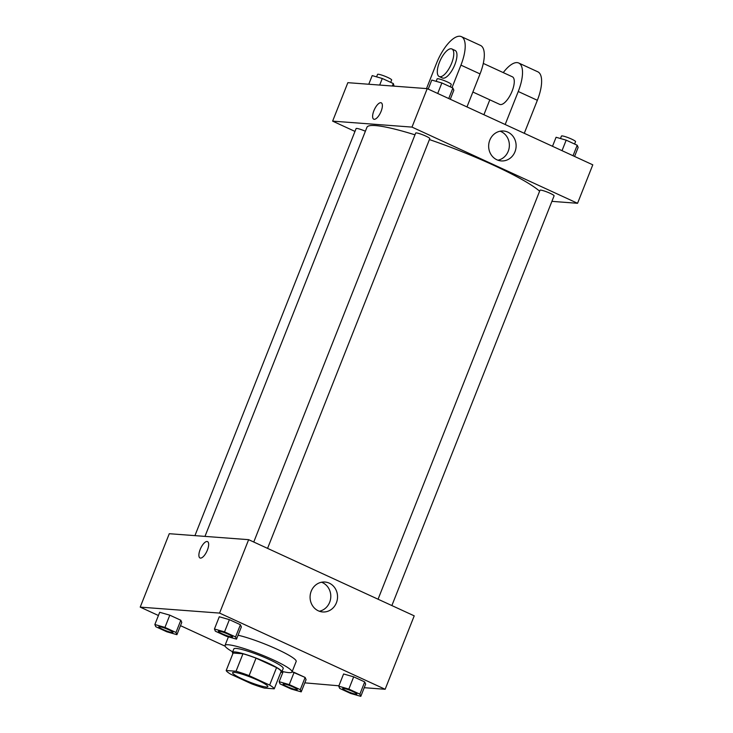 <?xml version="1.0" encoding="UTF-8"?>
<svg xmlns="http://www.w3.org/2000/svg" width="733" height="733" viewBox="0 0 733 733"><rect width="100%" height="100%" fill="white"/><g stroke="black" fill="none" stroke-linecap="round" stroke-linejoin="round"><path stroke-width="1.1" d="M266.143 686.995A18.966 2.465 21.6 0 1 245.867 680.545A18.966 2.465 21.6 0 1 232.59 672.683A18.966 2.465 21.6 0 1 251.126 677.374A18.966 2.465 21.6 0 1 267.847 686.647A18.966 2.465 21.6 0 1 266.143 686.995M269.643 685.08L249.11 675.634A25.838 3.363 21.6 0 0 236.035 671.245L226.195 670.503A25.838 3.363 21.6 0 0 230.794 674.25L251.327 683.706A25.838 3.363 21.6 0 0 264.402 688.085L274.243 688.828A25.838 3.363 21.6 0 0 269.643 685.08L276.57 667.598L256.028 658.152L249.11 675.634M276.57 667.598A25.838 3.363 21.6 0 1 281.17 671.346L274.243 688.828M256.028 658.152A25.838 3.363 21.6 0 0 242.962 653.763L233.112 653.03L226.195 670.503M280.73 672.454A26.544 3.454 -158.4 0 0 281.82 671.959A26.544 3.454 -158.4 0 0 258.41 658.976A26.544 3.454 -158.4 0 0 232.453 652.416A26.544 3.454 -158.4 0 0 232.92 653.515M232.453 652.416L233.845 648.916A26.544 3.454 21.6 0 1 259.794 655.476A26.544 3.454 21.6 0 1 283.213 668.459L281.82 671.959M242.962 653.763L236.035 671.245M232.673 651.857A36.027 4.682 21.6 0 1 225.022 645.425A36.027 4.682 21.6 0 1 260.252 654.331A36.027 4.682 21.6 0 1 292.027 671.95A36.027 4.682 21.6 0 1 288.775 672.61A36.027 4.682 21.6 0 1 282.04 671.41M238.06 635.227A36.027 4.682 21.6 0 1 275.709 648.623A36.027 4.682 21.6 0 1 296.178 661.459L292.027 671.95M176.919 634.677L181.766 622.436L180.831 620.246L169.799 615.17L159.702 612.284L154.855 624.525L155.799 626.715L166.822 631.791L176.919 634.677L175.984 632.478L164.952 627.402L154.855 624.525M236.502 639.158L241.349 626.917L240.406 624.727L229.383 619.651L219.286 616.765L214.439 629.006L215.374 631.195L226.405 636.271L236.502 639.158L235.568 636.959L224.536 631.883L214.439 629.006M364.228 687.701L385.146 689.277L219.57 613.09L140.214 607.126L158.429 615.509M180.492 625.661L225.132 646.194M281.628 672.198L282.736 672.702M304.791 682.854L338.903 685.795M301.226 691.87L306.073 679.638L305.13 677.439L292.091 671.785L294.107 672.363L289.26 684.604L279.163 681.717L280.098 683.916L291.129 688.993L301.226 691.87L300.292 689.68L289.26 684.604M360.81 696.35L365.648 684.109L364.713 681.919L353.682 676.843L343.594 673.966L338.747 686.198L339.681 688.397L350.713 693.464L360.81 696.35L359.866 694.16L348.844 689.084L338.747 686.198M385.146 689.277L414.218 615.848L248.643 539.671L169.277 533.706L140.214 607.126M248.643 539.671L219.57 613.09M336.41 602.783A14.999 13.725 -85.7 0 1 322.694 611.954A14.999 13.725 -85.7 0 1 310.123 595.966A14.999 13.725 -85.7 0 1 324.939 582.029A14.999 13.725 -85.7 0 1 336.41 602.783M200.485 558.097A9.007 3.445 114.7 0 1 200.008 557.978A9.007 3.445 114.7 0 1 200.65 548.357A9.007 3.445 114.7 0 1 207.54 541.614A9.007 3.445 114.7 0 1 207.155 550.657A9.007 3.445 114.7 0 1 200.485 558.097M200.008 557.978A9.007 3.445 114.7 0 1 200.65 548.357A9.007 3.445 114.7 0 1 207.54 541.614M321.53 582.24A14.999 13.725 -85.7 0 1 329.658 602.279A14.999 13.725 -85.7 0 1 319.35 611.23M204.974 536.382L366.94 127.304A94.814 12.333 21.6 0 1 414.979 134.835M429.419 139.572A94.814 12.333 21.6 0 1 539.616 191.194M391.871 605.568L554.093 195.839A7.587 0.99 -158.4 0 0 548.779 192.697A7.587 0.99 -158.4 0 0 540.67 190.113A7.587 0.99 -158.4 0 0 539.983 190.259L378.063 599.218M194.932 535.631L356.101 128.577A7.587 0.99 21.6 0 1 365.382 131.234M253.755 542.026L415.684 133.058A7.587 0.99 21.6 0 1 423.097 134.936A7.587 0.99 21.6 0 1 429.785 138.647L267.563 548.376M332.626 121.137L354.974 131.418L332.626 121.137L411.992 127.102L332.626 121.137L347.854 82.673L427.22 88.638L411.992 127.102L577.558 203.288L411.992 127.102M577.558 203.288L551.912 201.355L577.558 203.288L592.786 164.824L427.22 88.638M342.723 688.479L342.714 688.507A7.587 0.99 21.6 0 1 342.723 688.479A7.587 0.99 21.6 0 1 350.136 690.358A7.587 0.99 21.6 0 1 356.834 694.069A7.587 0.99 21.6 0 1 356.824 694.078L356.815 694.096A7.587 0.99 21.6 0 1 356.137 694.233A7.587 0.99 21.6 0 1 348.028 691.65A7.587 0.99 21.6 0 1 342.714 688.507A7.587 0.99 21.6 0 1 350.127 690.385A7.587 0.99 21.6 0 1 356.815 694.096M365.648 684.109L364.713 681.919L359.866 694.16M364.713 681.919L353.682 676.843L348.844 689.084M353.682 676.843L343.594 673.966M218.407 631.315L218.416 631.287A7.587 0.99 21.6 0 1 218.416 631.287A7.587 0.99 21.6 0 1 225.837 633.165A7.587 0.99 21.6 0 1 232.526 636.867A7.587 0.99 21.6 0 1 232.517 636.885A7.587 0.99 21.6 0 1 231.83 637.041A7.587 0.99 21.6 0 1 223.721 634.457A7.587 0.99 21.6 0 1 218.407 631.315A7.587 0.99 21.6 0 1 225.819 633.193A7.587 0.99 21.6 0 1 232.508 636.904L232.526 636.867M241.349 626.917L240.406 624.727L235.568 636.959M240.406 624.727L229.383 619.651L224.536 631.883M229.383 619.651L219.286 616.765M283.14 683.999L283.13 684.036A7.587 0.99 21.6 0 1 283.14 683.999A7.587 0.99 21.6 0 1 290.561 685.877A7.587 0.99 21.6 0 1 297.25 689.588A7.587 0.99 21.6 0 1 297.241 689.597A7.587 0.99 21.6 0 1 296.553 689.753A7.587 0.99 21.6 0 1 288.445 687.178A7.587 0.99 21.6 0 1 283.13 684.036A7.587 0.99 21.6 0 1 290.543 685.905A7.587 0.99 21.6 0 1 297.241 689.616L297.25 689.588M283.149 671.666L279.163 681.717M306.073 679.638L305.13 677.439L300.292 689.68M305.13 677.439L294.107 672.363M158.823 626.834L158.832 626.807A7.587 0.99 21.6 0 1 158.832 626.807A7.587 0.99 21.6 0 1 166.254 628.685A7.587 0.99 21.6 0 1 172.942 632.396A7.587 0.99 21.6 0 1 172.933 632.405L172.933 632.423A7.587 0.99 21.6 0 1 172.246 632.561A7.587 0.99 21.6 0 1 164.137 629.977A7.587 0.99 21.6 0 1 158.823 626.834A7.587 0.99 21.6 0 1 166.244 628.712A7.587 0.99 21.6 0 1 172.933 632.423M181.766 622.436L180.831 620.246L175.984 632.478M180.831 620.246L169.799 615.17L164.952 627.402M169.799 615.17L159.702 612.284M574.571 156.441L578.145 147.425L577.201 145.235L566.178 140.159L556.081 137.273L552.508 146.288M577.201 145.235L573.041 155.744M566.178 140.159L562.019 150.668M560.47 138.528L561.441 136.063A7.587 0.99 21.6 0 1 568.863 137.932A7.587 0.99 21.6 0 1 575.552 141.643L574.599 144.034M450.264 99.248L453.837 90.232L452.902 88.033L441.871 82.957L431.774 80.08L428.209 89.096M452.902 88.033L448.743 98.543M441.871 82.957L437.711 93.467M436.162 81.336L437.134 78.862A7.587 0.99 21.6 0 1 444.555 80.74A7.587 0.99 21.6 0 1 451.244 84.451L450.3 86.842M394.097 86.155L393.319 83.553L382.287 78.486L372.19 75.6L368.772 84.249M393.319 83.553L392.338 86.018M382.287 78.486L379.676 85.065M376.579 76.855L377.559 74.39A7.587 0.99 21.6 0 1 384.972 76.259A7.587 0.99 21.6 0 1 391.66 79.97L390.716 82.362M489.791 140.168A14.999 13.725 -85.7 0 1 503.516 131.005A14.999 13.725 -85.7 0 1 516.078 146.994A14.999 13.725 -85.7 0 1 501.262 160.921A14.999 13.725 -85.7 0 1 489.791 140.168M497.927 160.206A14.999 13.725 94.3 0 0 509.325 146.481A14.999 13.725 94.3 0 0 500.108 131.207M381.123 111.279A9.007 3.445 114.7 0 1 373.738 119.195A9.007 3.445 114.7 0 1 374.371 109.574A9.007 3.445 114.7 0 1 381.261 102.822A9.007 3.445 114.7 0 1 381.123 111.279M381.27 102.822A9.007 3.445 -65.3 0 0 374.38 109.574A9.007 3.445 -65.3 0 0 373.738 119.195M472.867 92.019L499.695 104.37A15.173 5.8 -65.3 0 0 511.304 93.009A15.173 5.8 -65.3 0 0 512.376 76.8L483.285 63.414M483.908 114.724L489.809 99.816M505.174 124.509L518.249 91.506L537.353 100.293A30.337 11.591 -65.3 0 0 537.83 71.816L518.717 63.02A30.337 11.591 114.7 0 1 518.249 91.506M503.259 72.604A30.337 11.591 114.7 0 1 518.717 63.02M452.023 87.63L460.938 65.127L480.042 73.923L466.967 106.936M480.042 73.923A30.337 11.591 -65.3 0 0 480.509 45.437L461.405 36.65A30.337 11.591 -65.3 0 0 436.52 63.295L426.505 88.592M524.278 133.305L537.353 100.293M439.195 76.525L442.384 77.991A15.173 5.8 -65.3 0 0 443.19 78.202A15.173 5.8 -65.3 0 0 454.423 65.658A15.173 5.8 -65.3 0 0 455.065 50.43L451.885 48.964A15.173 5.8 114.7 0 1 451.244 64.192A15.173 5.8 114.7 0 1 440.002 76.736A15.173 5.8 114.7 0 1 439.195 76.525A15.173 5.8 114.7 0 1 440.276 60.326A15.173 5.8 114.7 0 1 451.885 48.964M460.938 65.127A30.337 11.591 -65.3 0 0 461.405 36.65M228.421 636.849L225.022 645.425"/></g></svg>
